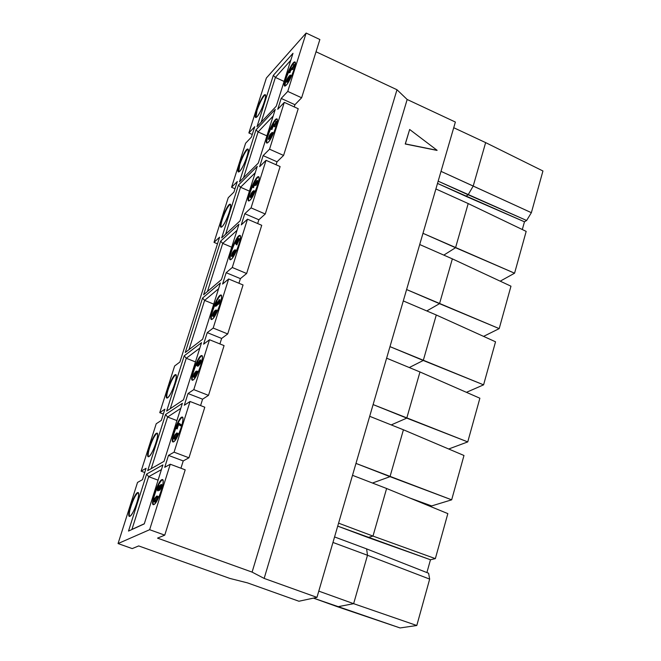 <?xml version="1.0" encoding="UTF-8"?>
<svg xmlns="http://www.w3.org/2000/svg" width="661" height="661" viewBox="0 0 661 661"><rect width="100%" height="100%" fill="white"/><g stroke="black" fill="none" stroke-linecap="round" stroke-linejoin="round"><path stroke-width="0.99" d="M149.642 529.701L118.055 543.557L132.225 548.597L138.686 545.928L229.854 578.425L247.462 582.87L298.929 601.237L316.966 597.37L264.152 578.416L252.097 572.112L157.533 538.128L164.754 535.146L149.642 529.701L164.754 535.146L185.196 469.822L170.274 464.229L149.642 529.701L170.274 464.229L185.196 469.822L164.754 535.146L157.533 538.128L252.097 572.112L264.152 578.416L316.966 597.37L455.379 122.045L407.168 99.489L455.379 122.045L316.966 597.37L298.929 601.237L247.462 582.87L229.854 578.425L138.686 545.928L132.225 548.597L118.055 543.557L137.529 482.423L142.462 479.688L146.081 468.302L141.124 471.161L156.219 423.767L161.317 420.413L164.886 409.192L159.755 412.671L174.628 365.987L179.883 362.03L174.628 365.987L159.755 412.671L163.341 414.042L159.755 412.671L164.886 409.192L161.317 420.413L156.219 423.767L141.124 471.161L144.751 472.499L141.124 471.161L146.081 468.302L142.462 479.688L137.529 482.423L118.055 543.557L149.642 529.701M266.366 78.039L306.142 33.05L319.866 39.52L306.142 33.05L287.75 91.416L301.631 97.778L319.866 39.52L301.631 97.778L287.75 91.416L281.181 98.431L294.93 104.711L301.631 97.778L294.93 104.711L281.181 98.431L277.752 109.288L284.296 102.372L298.21 108.718L284.296 102.372L269.548 149.188L283.586 155.434L298.21 108.718L283.586 155.434L269.548 149.188L263.128 155.624L277.033 161.788L283.586 155.434L277.033 161.788L263.128 155.624L259.649 166.646L266.036 160.326L280.107 166.547L266.036 160.326L251.056 207.876L265.259 214.007L280.107 166.547L265.259 214.007L251.056 207.876L244.793 213.71L258.856 219.758L265.259 214.007L258.856 219.758L244.793 213.71L241.257 224.897L247.487 219.179L261.723 225.294L247.487 219.179L232.267 267.49L246.636 273.505L261.723 225.294L246.636 273.505L232.267 267.49L226.169 272.704L240.389 278.628L246.636 273.505L240.389 278.628L226.169 272.704L222.575 284.073L228.648 278.983L243.05 284.965L228.648 278.983L213.181 328.063L227.723 333.945L243.05 284.965L227.723 333.945L213.181 328.063L207.248 332.632L221.642 338.44L227.723 333.945L221.642 338.44L207.248 332.632L203.596 344.183L209.504 339.737L224.071 345.604L209.504 339.737L193.789 389.618L208.496 395.369L224.071 345.604L208.496 395.369L193.789 389.618L188.021 393.518L202.588 399.194L208.496 395.369L202.588 399.194L188.021 393.518L184.32 405.251L190.046 401.483L204.794 407.209L190.046 401.483L174.074 452.174L188.963 457.792L204.794 407.209L188.963 457.792L183.229 460.932L180.94 468.228L183.229 460.932L188.963 457.792L174.074 452.174L168.489 455.388L183.229 460.932L168.489 455.388L164.729 467.31L170.274 464.229L164.729 467.31L168.489 455.388L174.074 452.174L190.046 401.483L184.32 405.251L188.021 393.518L193.789 389.618L209.504 339.737L203.596 344.183L207.248 332.632L213.181 328.063L228.648 278.983L222.575 284.073L226.169 272.704L232.267 267.49L247.487 219.179L241.257 224.897L244.793 213.71L251.056 207.876L266.036 160.326L259.649 166.646L263.128 155.624L269.548 149.188L284.296 102.372L277.752 109.288L281.181 98.431L287.75 91.416L306.142 33.05L266.366 78.039L248.867 132.96L266.366 78.039M316.032 51.773L396.988 89.739L407.168 99.489L264.152 578.416L407.168 99.489L396.988 89.739L252.097 572.112L396.988 89.739L316.032 51.773M405.243 144.007L409.655 129.473L437.111 150.311L405.243 144.007L436.987 150.402L405.243 144.007L409.655 129.473L405.243 144.007M252.262 134.472L248.867 132.96L252.262 134.472M245.586 143.263L251.428 137.091L254.733 126.689L248.867 132.96L254.733 126.689L251.428 137.091L245.586 143.263L231.565 187.261L245.586 143.263M294.236 106.908L294.93 104.711L294.236 106.908M234.994 188.757L231.565 187.261L234.994 188.757M228.235 197.722L233.936 192.078L237.299 181.519L231.565 187.261L237.299 181.519L233.936 192.078L228.235 197.722L214.007 242.372L228.235 197.722M276.091 164.771L277.033 161.788L276.091 164.771M217.477 243.835L214.007 242.372L217.477 243.835M219.601 237.167L214.007 242.372L219.601 237.167L179.883 362.03L219.601 237.167M257.666 223.55L258.856 219.758L257.666 223.55M238.943 283.263L240.389 278.628L238.943 283.263M219.915 343.927L221.642 338.44L219.915 343.927M200.589 405.573L202.588 399.194L200.589 405.573M409.655 129.473L405.367 143.908L437.111 150.311L409.655 129.473M261.161 122.26L275.389 77.428L273.299 75.395L257.005 126.681L276.281 106.173L292.988 53.301L273.299 75.395L275.389 77.428L290.782 60.267L275.389 77.428L284.098 81.435L275.389 77.428L261.161 122.26M243.529 177.826L258.087 131.936L256.005 129.82L239.464 181.874L258.294 163.093L275.257 109.412L256.005 129.82L258.087 131.936L273.15 116.08L258.087 131.936L266.895 135.869L258.087 131.936L243.529 177.826M225.624 234.225L240.538 187.253L238.456 185.063L221.666 237.894L240.026 220.89L257.253 166.374L238.456 185.063L240.538 187.253L255.237 172.744L240.538 187.253L249.428 191.12L240.538 187.253L225.624 234.225M207.447 291.493L222.716 243.397L220.642 241.133L203.596 294.765L221.468 279.595L238.968 224.228L220.642 241.133L222.716 243.397L237.051 230.292L222.716 243.397L231.714 247.197L222.716 243.397L207.447 291.493M188.996 349.636L204.621 300.391L202.555 298.045L185.254 352.495L202.63 339.225L220.402 282.982L202.555 298.045L204.621 300.391L218.584 288.725L204.621 300.391L213.718 304.118L204.621 300.391L188.996 349.636M170.257 408.672L186.262 358.262L184.196 355.825L166.63 411.109L183.485 399.798L201.539 342.671L184.196 355.825L186.262 358.262L199.829 348.074L186.262 358.262L195.458 361.906L186.262 358.262L170.257 408.672M151.229 468.632L167.613 417.017L165.547 414.497L147.709 470.632L164.035 461.345L182.378 403.301L165.547 414.497L167.613 417.017L180.775 408.366L167.613 417.017L176.917 420.586L167.613 417.017L151.229 468.632M131.936 529.411L148.675 476.68L146.618 474.069L128.507 531.08L144.272 523.884L162.912 464.898L146.618 474.069L148.675 476.68L161.424 469.607L148.675 476.68L158.086 480.167L148.675 476.68L131.936 529.411L144.305 523.76L131.936 529.411M257.063 116.774C260.996 112.783 267.953 93.763 264.937 94.68C262.103 94.573 252.469 118.509 256.005 117.542L257.063 116.774C254.972 118.575 254.815 116.427 256.6 110.329C258.872 103.711 261.277 98.77 263.83 95.506C265.962 93.589 266.135 95.705 264.35 101.86C262.037 108.586 259.608 113.56 257.063 116.774M255.947 117.551C253.915 115.617 262.838 94.663 265.334 94.853L264.218 95.688C261.673 98.952 259.261 103.893 256.997 110.503L255.947 117.551M286.287 85.162C290.6 80.774 297.896 60.969 294.608 61.944C291.476 61.837 281.165 87.103 285.056 86.062L286.287 85.162C283.966 87.194 283.718 85.029 285.552 78.667C287.923 71.727 290.51 66.472 293.31 62.911C295.682 60.746 295.946 62.886 294.112 69.306C291.699 76.37 289.088 81.658 286.287 85.162M284.965 86.07C282.701 84.054 292.269 61.927 295.021 62.134L293.724 63.101C290.914 66.662 288.336 71.917 285.965 78.857L284.965 86.07M239.703 171.323C243.62 167.63 250.684 148.081 247.553 149.047C244.636 149.006 235.159 172.984 238.77 171.959L239.703 171.323C237.671 172.909 237.563 170.596 239.389 164.382C241.678 157.698 244.074 152.815 246.57 149.741C248.643 148.039 248.776 150.328 246.95 156.599C244.62 163.399 242.199 168.307 239.703 171.323M238.704 171.976C236.605 170.026 245.396 149.097 247.958 149.229L246.966 149.923C244.471 152.988 242.075 157.872 239.786 164.564L238.704 171.976M268.259 142.297C272.563 138.223 279.967 117.848 276.546 118.881C273.324 118.848 263.185 144.131 267.168 143.04L268.259 142.297C265.995 144.09 265.805 141.743 267.68 135.249C270.068 128.234 272.646 123.045 275.389 119.691C277.703 117.765 277.917 120.079 276.042 126.639C273.604 133.778 271.01 139 268.259 142.297M267.061 143.057C264.722 141.016 274.133 118.939 276.959 119.071L275.811 119.881C273.059 123.235 270.481 128.416 268.093 135.439C266.854 139.38 266.507 141.917 267.061 143.057M222.088 226.682C225.988 223.311 233.159 203.183 229.921 204.216C226.913 204.241 217.601 228.276 221.286 227.202L222.088 226.682C220.121 228.053 220.055 225.566 221.914 219.237C224.228 212.478 226.607 207.661 229.061 204.786C231.077 203.299 231.152 205.753 229.293 212.148C226.938 219.022 224.533 223.872 222.088 226.682M221.195 227.219C219.039 225.244 227.69 204.323 230.325 204.389L229.458 204.96C227.012 207.827 224.633 212.644 222.319 219.411C221.038 223.459 220.658 226.062 221.195 227.219M249.949 200.316C254.229 196.59 261.756 175.595 258.203 176.694C254.882 176.735 244.934 202.076 249.007 200.919L249.949 200.316C247.751 201.869 247.611 199.333 249.519 192.715C251.94 185.617 254.502 180.494 257.195 177.363C259.442 175.677 259.608 178.181 257.691 184.865C255.22 192.095 252.642 197.242 249.949 200.316M248.875 200.936C246.462 198.878 255.708 176.817 258.625 176.884L257.616 177.545C254.915 180.684 252.362 185.799 249.941 192.896C248.635 197.069 248.28 199.746 248.875 200.936M231.35 259.252C235.613 255.89 243.256 234.217 239.571 235.407C236.142 235.523 226.409 260.946 230.557 259.723L231.35 259.252C229.218 260.55 229.127 257.831 231.086 251.073C233.531 243.892 236.076 238.844 238.712 235.927C240.893 234.498 241.001 237.192 239.042 244.016C236.547 251.329 233.986 256.41 231.35 259.252M230.408 259.748C227.921 257.674 237.002 235.605 239.993 235.589L239.133 236.109C236.498 239.026 233.953 244.074 231.507 251.254C230.127 255.667 229.764 258.501 230.408 259.748M212.454 319.123C216.701 316.156 224.476 293.748 220.642 295.029C217.114 295.236 207.587 320.775 211.809 319.478L212.454 319.123C210.388 320.164 210.355 317.239 212.355 310.348C214.833 303.085 217.353 298.111 219.931 295.426C222.046 294.252 222.104 297.153 220.105 304.118C217.576 311.513 215.032 316.512 212.454 319.123M211.644 319.503C209.083 317.412 217.998 295.318 221.071 295.203L220.361 295.607C217.783 298.285 215.263 303.259 212.784 310.521C211.33 315.198 210.95 318.189 211.644 319.503M167.646 397.806C171.455 395.542 179.007 373.366 175.413 374.655C172.124 374.919 163.35 399.302 167.216 398.021L167.646 397.806C165.861 398.467 165.952 395.452 167.927 388.751C170.315 381.761 172.653 377.142 174.934 374.903C176.76 374.118 176.685 377.117 174.711 383.892C172.273 391.006 169.918 395.642 167.646 397.806M167.093 398.046C164.754 396.046 172.967 374.985 175.826 374.82L175.347 375.068C173.066 377.307 170.728 381.918 168.34 388.908C166.845 393.683 166.432 396.724 167.093 398.046M193.26 379.943C197.474 377.414 205.389 354.197 201.423 355.585C197.779 355.899 188.476 381.587 192.764 380.199L193.26 379.943C191.269 380.719 191.293 377.596 193.326 370.565C195.838 363.211 198.341 358.32 200.861 355.874C202.902 354.965 202.902 358.064 200.861 365.178C198.3 372.664 195.772 377.588 193.26 379.943M192.582 380.224C189.955 378.133 198.688 355.965 201.853 355.758L201.291 356.048C198.779 358.493 196.267 363.385 193.764 370.738C192.227 375.688 191.83 378.852 192.582 380.224M148.94 456.594C152.708 454.751 160.4 431.782 156.69 433.17C153.311 433.542 144.726 458.098 148.642 456.726L148.94 456.594C147.221 456.999 147.37 453.793 149.378 446.968C151.799 439.896 154.12 435.351 156.343 433.335C158.103 432.806 157.971 435.996 155.955 442.903C153.492 450.091 151.154 454.652 148.94 456.594M148.502 456.751C146.114 454.76 154.17 433.599 157.111 433.335L156.756 433.492C154.534 435.508 152.22 440.052 149.799 447.125C148.229 452.165 147.8 455.371 148.502 456.751M173.76 441.746C177.941 439.681 185.997 415.595 181.891 417.099C178.131 417.529 169.059 443.399 173.405 441.912L173.76 441.746C171.835 442.25 171.918 438.912 174 431.74C176.537 424.304 179.024 419.487 181.478 417.289C183.452 416.661 183.386 419.975 181.304 427.229C178.718 434.806 176.198 439.648 173.76 441.746M173.215 441.936C170.53 439.846 179.065 417.578 182.329 417.273L181.915 417.463C179.462 419.652 176.974 424.469 174.438 431.906C172.818 437.161 172.414 440.507 173.215 441.936M153.939 504.558C152.088 504.773 152.237 501.22 154.36 493.907C156.921 486.372 159.4 481.638 161.78 479.704C163.68 479.357 163.556 482.885 161.424 490.297C158.805 497.964 156.31 502.715 153.939 504.558C158.086 502.996 166.283 477.961 162.044 479.597C158.161 480.15 149.345 506.252 153.732 504.64L153.939 504.558M129.944 516.282C128.3 516.439 128.507 513.035 130.556 506.07C133.001 498.923 135.298 494.453 137.463 492.668C139.157 492.395 138.967 495.783 136.91 502.823C134.423 510.094 132.101 514.58 129.944 516.282C133.679 514.894 141.512 491.073 137.686 492.577C134.2 493.048 125.821 517.827 129.771 516.357L129.944 516.282M146.618 474.069L162.912 464.898L144.272 523.884L128.507 531.08L146.618 474.069M184.196 355.825L201.539 342.671L183.485 399.798L166.63 411.109L184.196 355.825M220.642 241.133L238.968 224.228L221.468 279.595L203.596 294.765L220.642 241.133M256.005 129.82L275.257 109.412L258.294 163.093L239.464 181.874L256.005 129.82M273.299 75.395L292.988 53.301L276.281 106.173L257.005 126.681L273.299 75.395M238.456 185.063L257.253 166.374L240.026 220.89L221.666 237.894L238.456 185.063M202.555 298.045L220.402 282.982L202.63 339.225L185.254 352.495L202.555 298.045M165.547 414.497L182.378 403.301L164.035 461.345L147.709 470.632L165.547 414.497M129.63 516.381C127.193 514.39 135.084 493.098 138.116 492.734L137.885 492.825C135.728 494.61 133.423 499.072 130.977 506.227C129.325 511.556 128.878 514.936 129.63 516.381M153.526 504.673C150.782 502.583 159.127 480.192 162.49 479.762L162.226 479.869C159.838 481.803 157.368 486.537 154.806 494.064C153.096 499.633 152.666 503.17 153.526 504.673M290.088 76.403L287.147 80.931L286.734 80.749L287.51 78.808L289.972 76.056L289.898 77.089L286.8 81.063L289.898 77.089L289.939 76.065L287.51 78.808L286.734 80.749L287.147 80.939L287.089 79.626L287.923 78.998L287.51 78.808L287.923 78.998L289.361 77.089L288.948 76.899L290.088 76.403M294.533 64.596L292.691 69.595L294.533 64.596L294.12 64.406L294.533 64.596M292.534 68.595L290.386 70.95L290.096 72.437L289.221 72.751L289.7 70.438L293.154 66.637L293.715 64.844L292.683 68.967L293.096 69.157L292.278 69.405L292.691 69.595L292.278 69.405L292.848 67.604L289.972 70.76L292.534 68.595M286.312 82.055L289.369 78.758L290.559 75.676L290.923 76.106L290.501 75.123L290.964 75.387L289.212 75.982L287.395 78.485L286.312 82.055L287.089 79.08L289.212 75.982L290.319 75.09L290.972 75.866L289.782 78.948L286.725 82.245L289.782 78.948L290.923 76.106L290.51 75.916L290.642 77.056L289.981 77.519L290.394 77.709L289.981 77.519L290.105 78.337L289.369 78.758L289.782 78.948L289.369 78.758L287.651 81.138L288.064 81.328L286.725 82.245M269.473 136.926L269.11 138.132L268.697 137.885L269.481 135.935L271.935 133.423L271.093 135.926L269.853 137.48L268.697 137.885L269.853 137.48L271.093 135.926L271.811 133.406L269.481 135.935L268.697 137.885L269.118 138.075L268.829 137.356L269.473 136.926M271.993 133.712L269.572 136.728L269.151 136.538L269.572 136.728L269.25 136.34L269.671 136.521L269.358 136.133L269.779 136.323L269.481 135.935L269.895 136.125L271.307 134.323L270.894 134.133L271.993 133.712M272.828 132.671L272.406 132.481L271.679 136.364L268.688 139.388L271.679 136.364L272.282 135.141L271.861 134.951L271.993 135.769L271.58 135.579L271.679 136.364L271.258 136.174L269.564 138.438L269.985 138.628L268.267 139.207L269.539 135.29L272.183 132.423L272.894 132.886L272.282 135.141L272.687 132.605M274.356 123.979L274.802 124.83L274.356 123.979M276.571 121.541L274.654 126.846L276.571 121.541L276.158 121.36L276.571 121.541M273.778 125.053L271.795 129.506L273.778 125.053M251.006 195.342L250.792 196.234L250.379 195.912L251.163 193.954L253.56 191.673L252.709 194.202L250.37 196.044L252.709 194.202L253.403 191.64L251.163 193.954L250.379 195.912L250.792 196.226L250.453 195.573L251.006 195.342M253.617 191.921L251.081 195.135L250.659 194.954L251.081 195.135L250.94 194.351L251.585 194.144L251.163 193.954L251.585 194.144L252.973 192.45L252.543 192.268L253.617 191.921M255.402 183.072L255.592 182.593L254.882 182.626L253.816 184.369L252.948 187.162L253.353 187.658L253.733 187.294L252.932 187.476L253.733 187.294L253.37 186.485L253.783 186.666L253.37 186.485L254.254 185.138L253.998 185.865L253.832 184.956L254.32 184.973L253.898 184.791L254.386 184.824L253.964 184.634L254.452 184.675L254.031 184.493L254.518 184.535L254.097 184.353L254.584 184.402L254.171 184.221L254.659 184.279L254.237 184.097L254.799 184.055L254.378 183.874L255.014 183.551L254.485 185.584L255.286 185.402L254.485 185.584L255.286 185.402L255.51 184.7L254.865 185.212L255.865 183.659L255.51 184.7L255.443 183.477L255.865 183.659L255.617 183.031L256.038 183.213L255.617 183.031L256.757 181.453L255.592 185.105L256.022 185.287L255.592 185.105L256.245 184.204L256.402 184.923L256.914 182.51L257.137 183.279L257.336 182.692L257.088 181.915L257.336 182.692L257.509 182.097L257.154 181.651L257.575 181.833L257.253 180.461L257.674 180.651L256.765 180.61L255.394 182.56L256.765 180.61L257.674 180.651L256.402 184.923L255.592 185.105L256.617 181.461L254.865 185.212L254.989 183.419L254.237 184.097L252.932 187.476L254.138 183.7L255.179 182.411L255.394 183.105M254.452 190.93L254.031 190.748L253.708 192.64L254.138 192.822L253.287 194.689L251.618 196.829L250.362 197.432L251.618 196.829L254.138 192.822L253.708 192.64L253.882 193.483L253.18 193.913L253.601 194.103L253.18 193.913L253.444 194.4L253.023 194.21L253.287 194.689L252.857 194.499L251.197 196.639L251.618 196.829L250.222 197.325L249.965 196.334L251.23 193.285L253.75 190.657L254.493 191.029L254.138 192.822L254.229 190.839M236.382 242.43L236.737 243.355L235.737 242.447L237.53 240.852L236.638 243.669L235.903 242.537L236.638 243.669L237.53 240.852L235.746 242.438M237.282 241.637L236.093 242.141L237.282 241.637M234.944 251.048L232.986 253.072L232.185 255.245L231.771 254.849L232.556 252.89L234.845 250.8L234.795 251.783L234.027 253.411L231.862 255.303L234.027 253.411L234.795 251.783L234.688 250.792L232.556 252.89L231.771 254.849L232.185 255.171L231.771 254.849L232.201 255.03L232.061 253.874L232.482 254.055L232.333 253.279L232.986 253.072L232.556 252.89L232.986 253.072L234.341 251.494L233.911 251.312L234.944 251.048M238.968 238.679L238.538 238.497L238.968 238.679M239.579 238.852L236.787 244.884L238.332 240.703L239.265 239.869L239.158 238.671L239.579 238.852M235.787 250.114L235.357 249.932L234.168 253.75L232.54 255.766L231.333 256.212L232.176 253.014L234.192 250.337L235.01 249.808L235.828 250.23L234.597 253.931L232.969 255.947L231.738 256.352L232.969 255.947L234.762 253.65L235.803 250.808L235.473 249.982M215.973 311.108L214.09 312.942L213.288 315.206L212.867 314.727L213.66 312.769L214.982 311.298L215.883 310.91L215.883 311.736L215.056 313.554L212.949 315.223L215.056 313.554L215.883 311.736L215.676 310.885L213.66 312.769L212.867 314.727L213.288 315.173L212.867 314.727L213.305 314.9L212.9 314.562L213.338 314.735L213.082 313.942L213.677 313.711L213.247 313.529L214.09 312.942L213.66 312.769L215.42 311.48L214.982 311.298L215.973 311.108M216.825 310.24L215.618 314.115L214.024 315.999L212.85 316.272L214.024 315.999L215.775 313.843L216.833 310.984L216.395 310.067L216.833 310.984L216.395 310.802L216.775 311.265L216.337 311.083L216.692 311.579L216.254 311.405L216.469 312.289L215.775 312.769L216.213 312.95L215.775 312.769L215.932 313.562L215.189 313.942L215.618 314.115L213.586 315.826L214.024 315.999L212.421 316.107L213.743 312.025L215.271 310.298L216.395 310.067L215.271 310.298L213.288 312.835L212.371 315.809L213.586 315.826L215.643 313.083L216.387 310.05M219.716 301.986L219.287 301.813L218.097 304.118L219.097 301.49L218.816 300.689L217.031 304.762L215.321 306.142L216.61 302.044L216.007 304.828L216.973 304.043L219.113 299.681L219.659 299.714L219.287 301.813L219.716 301.986L218.527 304.291L219.766 301.821M219.386 301.474L219.824 301.656L219.386 301.474L219.906 301.342L219.477 301.168L220.096 299.887L219.113 299.681L216.973 304.043L216.007 304.828L216.973 301.755L217.403 301.928L216.61 302.044L215.321 306.142L215.75 306.316L217.461 304.936L217.031 304.762L217.428 303.424L217.857 303.597L217.428 303.424L218.816 300.689L219.188 300.912L217.461 304.936L215.75 306.316L217.461 304.936L219.188 300.92L218.097 304.118L218.89 304.002L218.46 303.829L219.113 303.573L218.89 302.912L219.32 303.093L218.89 302.912L219.526 302.564L219.394 301.474M217.403 301.928L216.659 304.3L217.403 301.928M194.574 374.324L194.094 376.126L193.648 375.712L194.342 373.771L196.623 371.978L194.574 374.324L194.136 374.151L193.64 375.845L194.094 376.126L193.747 375.192L194.185 375.365L193.962 374.547L194.673 374.134L194.235 373.961L194.574 374.324M197.399 372.738L196.334 375.274L194.764 377.026L193.673 377.183L194.764 377.026L196.334 375.274L197.399 372.738L196.961 372.564L197.176 373.457L196.482 373.952L196.92 374.126L196.482 373.952L196.639 374.729L195.896 375.101L196.334 375.274L194.326 376.853L194.764 377.026L193.21 376.96L194.103 373.605L196.044 371.226L197.565 371.333L197.399 372.738L197.565 371.333L197.094 371.085L197.565 371.333L197.127 371.16L197.399 372.738M200.787 362.03L200.349 361.856L200.878 361.741L200.44 361.567L200.944 361.468L200.506 361.294L201.01 361.22L200.572 361.046L201.018 360.08L200.076 359.948L199.358 360.766L197.986 364.665L198.754 361.873L200.076 359.948L200.647 360.121L200.556 362.707L198.374 365.93L197.325 366.062L198.374 365.93L199.853 364.178L200.828 361.881M198.482 362.054L197.697 365.103L198.168 362.823L197.73 362.649L197.903 363.567L197.383 363.69L197.813 363.864L197.309 363.955L197.656 365.12L198.069 364.905L197.242 364.864L197.309 363.955L198.482 362.054L198.044 361.881L198.482 362.054M200.184 361.17L199.027 363.153L198.589 362.98L199.035 361.931L199.796 360.956L200.052 361.931L198.383 364.475L198.589 362.988L198.639 364.442L200.052 361.931L199.796 360.956L199.035 361.931L198.589 362.98L199.027 363.153L198.804 362.418L199.556 361.955L199.118 361.782L200.184 361.17M198.903 363.542L198.754 364.343L198.325 364.087L198.754 364.261L198.383 363.699L198.961 363.36L198.523 363.186L199.027 363.153M174.595 437.549L174.595 438.036L175.074 437.813L174.124 437.673L174.942 435.409L177.041 434.037L176.611 436.053L175.074 437.813L176.512 436.243L177.115 434.318L176.206 434.178L174.942 435.409L174.149 437.375L174.198 437.97L174.595 437.549L174.149 437.375L174.595 437.549M177.09 434.137L175.38 435.574L174.628 437.367L174.182 437.194L174.628 437.367L174.372 436.557L174.983 436.31L174.537 436.144L175.38 435.574L174.942 435.409L176.652 434.351L176.206 434.178L177.09 434.137M178.941 423.23L181.007 424.61L180.627 425.824L181.007 424.61L178.941 423.23M178.693 424.577L177.057 428.898L178.693 424.577M178.007 433.575L176.735 437.425L175.206 439.036L174.198 439.102L175.206 439.036L176.892 437.169L177.958 434.26L177.569 433.401L177.958 434.26L177.512 434.087L177.892 434.558L177.445 434.393L177.693 435.26L177.131 435.45L177.578 435.624L176.875 436.12L177.322 436.293L176.875 436.12L177.041 436.888L176.289 437.26L176.735 437.425L174.76 438.871L175.206 439.036L173.686 438.797L175.049 434.591L176.95 432.93L178.007 433.575M159.136 487.066L158.285 489.314L157.872 488.9L158.466 487.256L159.07 486.686L159.037 487.884L157.847 489.594L159.037 487.884L159.07 486.686L158.466 487.256L157.872 488.9L158.318 489.066L158.02 488.355L158.673 487.917L158.235 487.752L159.136 487.066M157.161 497.146L155.451 498.551L154.79 500.972L154.294 500.36L155.112 498.22L156.343 497.122L157.144 497.105L157.095 498.113L156.277 499.89L154.352 500.831L156.277 499.89L157.095 498.113L157.186 497.196L156.657 496.998L155.112 498.22L154.294 500.36L154.765 500.914L154.294 500.36L154.74 500.526L154.352 500.005L154.996 499.518L154.55 499.352L154.996 499.518L154.715 498.939L155.451 498.551L155.005 498.386L156.789 497.287L156.343 497.122L157.161 497.146M158.896 488.876L157.657 490.685L157.343 490.041L159.21 485.637L159.912 485.951L160.962 484.463L161.334 484.81L161.119 487.785L159.334 490.272L160.598 489.024L161.581 486.289L161.309 487.223L160.863 487.058L161.309 487.223M158.83 489.933L157.896 490.867L158.822 489.437L159.64 490.313L158.83 489.933M159.871 485.777L159.425 485.612L159.871 485.777M161.656 484.596L161.581 486.289L161.771 484.835L161.21 484.43L161.656 484.596M157.525 496.081L158.086 497.138L157.111 500.071L155.318 502.054L154.41 502.046L155.318 502.054L157.111 500.071L158.086 497.138L157.525 496.081M160.838 485.926L159.714 488.909L159.276 488.388L160.102 486.19L160.805 485.554L160.598 487.017L159.26 488.851L160.598 487.017L160.83 485.595L160.102 486.19L159.392 487.694L159.838 487.859L160.218 487L159.764 486.835L160.218 487L160.549 486.356L160.102 486.19L160.838 485.918M178.379 423.139L181.007 424.61L180.56 424.445L180.18 425.659L180.627 425.824L178.288 424.288L176.95 428.518L177.396 428.683L176.619 428.725L177.057 428.898L176.619 428.725L178.379 423.139L176.619 428.725L178.288 424.288L180.18 425.659L180.56 424.445L178.379 423.139M254.072 190.847L252.824 191.31L251.23 193.285L249.941 197.251L251.197 196.639L253.824 192.301L254.245 192.483L254.072 190.847M290.096 72.437L289.972 70.76L290.096 72.437L289.221 72.751L290.096 72.437M275.769 121.756L274.604 125.458L274.009 123.822L273.431 124.094L271.679 127.499L271.762 128.92L272.266 126.548L273.447 124.805L274.232 126.656L275.026 126.458L274.604 126.268L276.158 121.36L274.604 126.268L274.232 126.656L273.77 125.02L273.167 125.028L273.58 125.218L272.844 125.425L273.266 125.607L272.844 125.425L273.183 125.73L272.77 125.54L273.109 125.854L272.696 125.664L273.034 125.987L272.621 125.797L272.96 126.127L272.547 125.937L272.894 126.268L272.472 126.086L272.819 126.416L272.406 126.234L272.753 126.573L272.332 126.391L272.687 126.738L272.266 126.548L272.439 127.424L271.878 127.755L272.183 129.11L271.374 129.325L271.795 129.506L271.357 129.002L271.952 126.722L273.852 123.789L274.604 124.235L274.629 125.383M272.456 132.572L272.877 132.762L271.159 133.2L269.539 135.29L268.267 139.207L269.564 138.438L271.993 134.629L272.406 134.819L271.993 134.629L272.53 134.489L272.324 133.629L272.745 133.819L272.472 132.869L272.894 133.059L272.456 132.572M235.399 250.048L234.192 250.337L232.639 252.188L231.333 256.212L232.969 255.947L232.54 255.766L234.168 253.75L234.597 253.931L234.168 253.75L234.762 253.65L234.333 253.469L235.06 253.056L234.771 252.56L235.2 252.742L234.771 252.56L235.448 252.081L235.134 251.56L235.564 251.742L235.324 250.899L235.746 251.081L235.374 250.626L235.803 250.808L235.399 250.048M235.242 243.041L238.167 238.836L238.224 239.513L239.158 238.671L239.265 239.869L237.902 240.521L238.332 240.703L237.902 240.521L236.671 244.43L237.101 244.611L236.365 244.702L235.242 243.041L236.671 244.43L237.902 240.521L239.158 238.671L238.224 239.513L238.167 238.836L235.242 243.041M200.349 361.856L200.556 362.707L200.118 362.534L200.291 363.335L199.713 363.459L200.151 363.633L199.713 363.459L200.002 363.914L199.564 363.74L199.853 364.178L197.936 365.756L198.374 365.93L196.804 365.69L197.697 362.137L198.317 362.443L197.73 362.649L197.697 362.137L196.771 365.5L197.936 365.756L200.349 361.856M154.657 498.394L156.649 496.064L158.086 496.51L157.632 496.345L158.111 496.89L157.657 496.725L158.086 497.138L157.64 496.973L157.888 498.063L157.434 497.898L157.649 498.799L156.946 499.311L157.392 499.476L156.806 499.617L157.26 499.782L156.806 499.617L157.111 500.071L156.36 500.427L156.814 500.592L156.36 500.427L154.872 501.889L155.318 502.054L153.848 501.633L154.525 498.691L153.823 501.459L154.872 501.889L156.665 499.906L157.632 496.345L156.649 496.064L154.657 498.394M160.772 487.339L161.127 486.124L161.581 486.289L161.284 485.372L161.738 485.538L161.259 484.48L161.705 484.645L160.962 484.463L159.912 485.942L159.037 485.761L157.343 490.041L158.103 490.85L157.657 490.685L158.367 490.627L157.921 490.462L158.665 490.222L158.219 490.057L158.929 488.677L158.822 489.437M159.912 485.942L159.557 486.727M161.218 487.512L160.763 487.347L161.119 487.785L160.474 488.14L160.92 488.305L160.152 488.859L160.598 489.024L159.59 489.784L160.036 489.95L159.194 490.148L160.763 487.347M174.76 438.871L176.594 436.723L177.536 433.244L176.504 433.137L174.603 435.359L173.661 438.64L174.76 438.871M294.12 64.406L293.154 66.637L289.7 70.438L289.221 72.751L289.972 70.76L292.848 67.604L292.683 68.967L294.12 64.406M194.326 376.853L196.201 374.556L197.127 371.16L196.044 371.226L194.103 373.605L193.177 376.82L194.326 376.853M194.64 375.82L193.681 376.043L195.78 374.671L194.64 375.82M196.689 372.126L195.78 374.671L196.623 371.978L194.235 373.961L196.185 372.424L195.747 372.25L196.689 372.135M235.754 242.438L236.514 242.323M198.738 364.36L198.317 364.194L198.738 364.36M159.731 488.553L159.392 487.694L159.731 488.553M159.136 487.041L158.698 486.884L159.136 487.041M524.47 221.799L437.508 183.428L465.906 196.309L468.137 194.78L473.21 186.047L485.645 142.611L542.945 170.984L531.37 212.685L526.627 220.485L524.47 221.799L522.314 229.532L524.47 221.799L526.627 220.485L531.37 212.685L542.945 170.984L485.645 142.611L453.727 127.713L485.645 142.611L473.21 186.047L531.37 212.685L441.019 171.356L473.21 186.047L468.137 194.78L526.627 220.485L438.16 181.172L468.137 194.78L465.906 196.309L524.47 221.799M426.907 572.566L430.468 559.76L337.713 526.131L368.02 537.5L372.986 536.079L338.581 523.157L372.986 536.079L368.02 537.5L430.468 559.76L426.907 572.566M526.181 231.391L514.572 273.2L500.212 281.173L514.572 273.2L422.982 233.316L455.553 247.71L443.82 255.113L455.553 247.71L468.195 203.563L526.181 231.391L468.195 203.563L435.896 188.955L468.195 203.563L455.553 247.71L514.572 273.2L526.181 231.391M510.97 286.188L499.195 328.616L483.579 336.383L499.195 328.616L406.606 289.551L439.532 303.672L426.783 310.943L439.532 303.672L452.355 258.864L419.718 244.529L452.355 258.864L439.532 303.672L499.195 328.616L510.97 286.188L452.355 258.864L510.97 286.188M495.535 341.795L483.588 384.842L466.443 392.328L483.588 384.842L389.982 346.637L423.271 360.468L409.283 367.541L423.271 360.468L436.285 314.991L403.293 300.929L436.285 314.991L423.271 360.468L483.588 384.842L495.535 341.795L436.285 314.991L495.535 341.795M479.878 398.219L467.748 441.912L448.703 449.001L467.748 441.912L373.11 404.582L406.763 418.124L391.229 424.916L406.763 418.124L419.975 371.961L386.619 358.179L419.975 371.961L406.763 418.124L467.748 441.912L479.878 398.219L419.975 371.961L479.878 398.219M463.981 455.487L451.67 499.832L431.641 505.929L451.67 499.832L355.973 463.411L390.007 476.655L372.482 483.034L390.007 476.655L403.425 429.782L463.981 455.487L403.425 429.782L369.697 416.306L403.425 429.782L390.007 476.655L451.67 499.832L463.981 455.487M447.844 513.614L435.351 558.628L430.468 559.76L435.351 558.628L372.986 536.079L386.611 488.496L447.844 513.614L386.611 488.496L352.511 475.317L386.611 488.496L372.986 536.079L435.351 558.628L447.844 513.614M428.601 573.236L429.667 579.102L416.794 625.504L400.079 627.95L313.454 598.122L337.589 606.781L353.635 603.675L318.792 591.124L353.635 603.675L337.589 606.781L400.079 627.95L416.794 625.504L353.635 603.675L367.491 555.273L332.962 542.45L367.491 555.273L353.635 603.675L416.794 625.504L429.667 579.102L367.491 555.273L366.624 548.886L334.565 536.947L366.624 548.886L367.491 555.273L429.667 579.102L428.601 573.236L366.624 548.886L428.601 573.236M409.828 498.014L431.641 505.929L409.828 498.014M294.608 61.944L295.021 62.134M276.546 118.881L276.959 119.071M258.203 176.694L258.625 176.884M239.571 235.407L239.993 235.589M220.642 295.029L221.071 295.203M175.413 374.655L175.826 374.82M201.423 355.585L201.853 355.758M156.69 433.17L157.111 433.335M181.891 417.099L182.329 417.273M137.686 492.577L138.116 492.734M162.044 479.597L162.49 479.762M174.735 439.251L174.289 439.086M213.272 316.437L212.834 316.264M250.643 197.507L250.222 197.325M286.899 82.27L286.486 82.08M268.903 139.438L268.49 139.248M232.102 256.501L231.672 256.319M197.804 366.227L197.375 366.054M194.144 377.348L193.706 377.175M155.021 502.178L154.575 502.013M157.582 490.71L158.029 490.875M159.557 490.355L159.111 490.189M157.103 497.163L156.657 496.998"/></g></svg>
